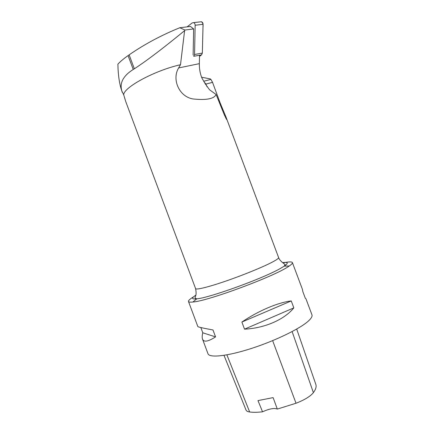 <?xml version="1.0" encoding="UTF-8"?>
<svg xmlns="http://www.w3.org/2000/svg" width="434" height="434" viewBox="0 0 434 434"><rect width="100%" height="100%" fill="white"/><g stroke="black" fill="none" stroke-linecap="round" stroke-linejoin="round"><path stroke-width="0.65" d="M194.562 54.494L202.347 53.062L202.998 26.789C203.362 24.396 202.613 21.412 200.399 21.857L201.419 21.743C202.456 22.107 203.003 22.964 203.058 24.309L202.347 53.062L201.506 54.847L193.727 56.306L194.562 54.494L195.148 25.253C195.083 23.881 194.53 23.007 193.477 22.639L192.181 22.926L187.103 26.865M201.506 54.847L199.515 56.274C200.915 55.704 201.859 54.63 202.347 53.056M193.13 55.042L193.629 28.932L184.955 30.033L184.607 30.651C169.786 42.76 150.414 58.33 134.35 68.794L133.249 69.467C123.131 75.863 119.355 83.095 121.916 91.167L123.695 94.775C123.685 87.343 154.77 70.465 180.501 64.715L184.607 30.651M199.542 55.216L199.347 63.662C199.255 68.588 200.085 73.335 201.837 77.908L205.249 83.805L209.579 89.8L216.099 94.509C214.071 98.876 206.34 100.352 192.902 98.936C178.841 96.56 171.728 79.037 178.651 67.932L180.501 64.715M193.629 28.932L190.483 26.452L179.768 27.749L184.955 30.033M122.285 92.323L121.639 90.424C119.377 83.746 118.124 74.984 117.885 64.151C120.289 61.541 123.685 58.693 128.068 55.601L129.142 54.852C144.511 44.235 161.388 35.203 179.768 27.749M225.517 117.614L226.141 117.402L226.011 117.044L278.606 257.563C278.823 258.306 276.507 259.939 271.657 262.456C262.049 267.425 242.264 275.476 225.034 281.362C207.778 287.27 195.946 290.075 195.593 288.605L125.724 101.518L123.695 94.775M226.141 117.402L226.732 119.654L224.362 114.945L216.099 94.509M201.577 77.214L210.262 78.907L210.94 79.427L212.546 82.373L220.141 102.923L219.593 103.091M226.011 117.044L220.141 102.923M224.009 355.337L246.013 410.016C246.409 411.052 247.624 411.714 249.664 411.996C253.141 412.452 257.433 412.392 262.548 411.817L257.986 400.593L273.111 397.615L277.315 409.072L296.026 403.246C304.565 399.915 310.359 396.378 313.397 392.634C315.8 389.358 316.608 386.618 315.838 384.416L296.693 329.064M277.315 409.072C274.228 407.83 269.308 408.747 262.548 411.817M202.537 339.144L207.978 353.71C209.231 358.093 227.362 356.265 251.731 348.35C276.067 340.478 300.952 328.212 308.813 320.645C311.406 318.171 312.458 316.234 311.959 314.834L311.932 314.753M193.575 296.829C189.962 299.015 188.258 300.561 188.47 301.467C188.692 302.135 190.168 302.314 192.897 302.015C207.707 301.147 274.706 276.263 288.534 266.471L289.288 265.977C291.588 264.393 292.63 263.275 292.407 262.608C291.914 261.599 288.794 261.697 283.055 262.89M200.823 327.534L202.786 332.797C202.098 335.515 202 337.598 202.504 339.052C203.752 342.41 208.098 341.683 215.557 336.887L212.975 329.97C203.041 328.142 198.002 327.003 197.839 326.563L188.486 301.5M302.314 289.066L302.872 291.719L305.341 298.315L305.905 298.663L311.959 314.834M291.247 300.936C278.069 302.465 258.301 310.815 241.879 322.055L244.537 329.162C264.805 328.212 284.454 319.527 293.84 307.863L291.247 300.936L241.879 322.055M244.537 329.162L293.84 307.863M202.786 332.797L215.557 336.887M203.058 24.309L195.148 25.253M199.347 63.662L178.651 67.932M282.68 262.635C288.181 261.892 288.719 263.058 284.286 266.134L285.089 264.556L282.301 262.358C280.293 260.628 279.062 259.027 278.606 257.563L278.601 257.536M205.45 84.169L205.884 84.077L204.083 81.885M207.051 86.784L205.884 84.077L212.546 82.373M313.397 392.634L292.125 331.576M249.664 411.996L226.873 354.86M296.026 403.246L272.639 340.641M289.288 265.977L284.286 266.134L279.691 268.847C261.832 278.91 209.291 297.865 196.786 298.847C191.584 299.395 191.253 298.169 195.794 295.169M210.94 79.427L203.654 81.234M226.64 118.992L225.94 118.482M129.142 54.852L134.35 68.794M128.068 55.601L133.249 69.467M121.639 90.424L121.916 91.167M193.477 22.639L201.419 21.743M302.368 289.212L292.407 262.608M195.593 288.605C197.155 296.59 194.568 296.341 195.202 298.163L196.786 298.847L192.897 302.015"/></g></svg>

